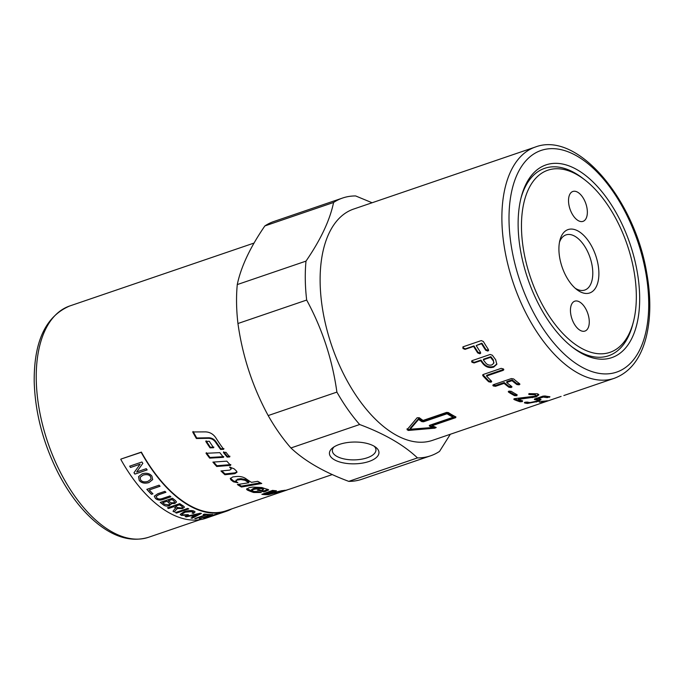 <?xml version="1.0" encoding="UTF-8"?>
<svg xmlns="http://www.w3.org/2000/svg" width="684" height="684" viewBox="0 0 684 684"><rect width="100%" height="100%" fill="white"/><g stroke="black" fill="none" stroke-linecap="round" stroke-linejoin="round"><path stroke-width="1.03" d="M230.397 478.176L233.535 480.955L236.698 481.912M236.39 480.784L237.399 479.168L240.99 478.672L245.128 479.441L248.848 481.861L248.856 482.759A122.188 64.809 -108.8 0 1 245.094 480.322L240.948 479.544L237.348 480.031C235.929 480.365 235.595 480.903 236.348 481.656A122.188 64.809 71.2 0 0 237.912 482.759L233.483 481.827A122.188 64.809 -108.8 0 1 230.987 479.929L230.277 478.595L232.757 476.936L236.254 476.517C240.041 476.209 243.205 476.893 245.727 478.561A122.188 64.809 71.2 0 0 251.456 482.348L257.714 481.322A122.188 64.809 71.2 0 0 261.758 483.485L241.435 487.034A122.188 64.809 -108.8 0 1 237.382 484.546L248.856 482.759M238.519 484.375L241.418 486.119L260.39 482.793M235.98 480.1L236.348 481.656M241.418 486.119L241.435 487.034M280.209 492.343L277.456 493.258A122.188 64.809 -108.8 0 1 274.78 493.934L283.638 491.112A122.188 64.809 71.2 0 0 285.527 490.531L287.22 489.949A122.188 64.809 -108.8 0 1 283.98 490.864L289.597 489.137A122.188 64.809 71.2 0 0 290.161 488.949L332.304 474.559M231.85 508.853A122.701 65.074 -108.8 0 1 226.413 511.247A122.701 65.074 -108.8 0 1 141.186 452.338L120.948 459.075L141.374 452.107A122.188 64.809 71.2 0 0 226.242 510.768L279.508 492.583A122.188 64.809 71.2 0 0 280.491 492.249L283.834 491.103A122.188 64.809 -108.8 0 1 283.509 491.215L279.277 492.625L278.961 491.659M284.681 490.804A122.188 64.809 -108.8 0 1 283.834 491.103M287.194 489.872L289.777 489.06M193.085 431.51L196.744 437.999L208.765 437.769C211.724 437.871 214.083 439.128 215.845 441.565L220.881 448.798L223.942 448.653M223.677 449.303L220.607 449.439A122.188 64.809 -108.8 0 1 215.528 442.146C213.759 439.692 211.39 438.41 208.423 438.307L196.385 438.512A122.188 64.809 -108.8 0 1 192.7 431.963L205.551 431.878C209.843 432.091 213.246 434.041 215.768 437.726A122.188 64.809 71.2 0 0 223.677 449.303M220.881 448.798L220.607 449.439M196.744 437.999L196.385 438.512M246.727 488.778L253.533 491.531L258.697 491.839M252.003 489.821L253.02 488.598L257.757 487.649L261.279 487.701L263.374 488.402L263.502 489.368A122.188 64.809 -108.8 0 1 261.382 488.658L257.842 488.598L253.106 489.547L252.097 490.77A122.188 64.809 71.2 0 0 254.012 491.471L257.44 491.471A122.188 64.809 71.2 0 0 261.262 492.489L253.653 492.489A122.188 64.809 -108.8 0 1 247.275 490.026L246.556 489.257L249.036 487.726L252.533 487.085L261.989 487.538A122.188 64.809 71.2 0 0 267.906 489.428L268.684 489.932L263.973 491.899A122.188 64.809 -108.8 0 1 257.261 489.983L258.826 489.659A122.188 64.809 71.2 0 0 261.596 490.548L263.502 489.368L263.374 488.402M261.895 490.488L263.81 490.932L268.171 489.505M251.601 489.445L252.097 490.77M263.81 490.932L263.973 491.899M263.87 493.609L267.256 493.737M268.214 493.899L268.41 494.694A122.188 64.809 -108.8 0 1 261.869 494.352L272.583 490.368A122.188 64.809 71.2 0 0 276.439 490.761L267.333 494.087L267.119 493.113L274.087 490.565M267.333 494.087L281.697 490.702A122.188 64.809 71.2 0 0 285.211 490.231L268.41 494.694M221.813 470.874L225.019 473.926L234.971 472.832L236.963 471.823M230.542 467.155L231.226 468.403L231.081 469.198L230.696 468.241A122.188 64.809 -108.8 0 1 229.533 467.069L234.082 468.779A122.188 64.809 71.2 0 0 236.399 470.96L236.989 472.251L234.868 473.661L224.899 474.739A122.188 64.809 -108.8 0 1 220.949 470.951L229.662 470.13L231.081 469.198M225.019 473.926L224.899 474.739M213.665 462.059L216.896 465.744L230.833 464.581M226.806 461.153A122.188 64.809 71.2 0 0 230.662 465.351L216.708 466.488A122.188 64.809 -108.8 0 1 212.895 462.11L226.806 461.153M216.896 465.744L216.708 466.488M223.771 456.63L209.928 457.459L206.303 452.654M219.829 452.646A122.188 64.809 71.2 0 0 223.54 457.331L209.68 458.135A122.188 64.809 -108.8 0 1 206.029 453.287L219.829 452.646M209.928 457.459L209.68 458.135M213.895 447.114L210.339 447.259L206.106 440.829M209.313 441.3A122.188 64.809 71.2 0 0 213.605 447.729L210.048 447.858A122.188 64.809 -108.8 0 1 205.773 441.385L209.313 441.3M210.339 447.259L210.048 447.858M223.668 451.791L227.362 456.399L229.935 456.228M227.139 457.1A122.188 64.809 -108.8 0 1 223.412 452.457L225.977 452.321A122.188 64.809 71.2 0 0 229.713 456.938L227.139 457.1L227.362 456.399M348.746 481.365L417.471 457.912C403.722 444.891 384.451 433.759 359.647 424.516L290.922 447.969C304.671 460.99 323.942 472.122 348.746 481.365A136.184 72.23 71.2 0 0 361.836 479.27L430.561 455.818A136.184 72.23 71.2 0 0 439.538 451.389L450.311 434.28M417.471 457.912A136.184 72.23 71.2 0 0 430.561 455.818M342.564 198.044A136.184 72.23 71.2 0 0 333.587 202.473L264.862 225.934A136.184 72.23 71.2 0 1 273.839 221.505L342.564 198.044A136.184 72.23 71.2 0 1 355.654 195.949L372.096 202.755M264.862 225.934C250.139 247.369 240.939 266.922 237.271 284.578L305.996 261.126C320.719 239.682 329.919 220.137 333.587 202.473M305.996 261.126A136.184 72.23 71.2 0 0 305.295 279.987A136.184 72.23 71.2 0 0 306.671 300.054L237.947 323.515C242.495 356.082 252.567 386.768 268.179 415.564A136.184 72.23 71.2 0 0 290.922 447.969M535.341 147.034A122.188 64.809 71.2 0 0 501.902 220.556A122.188 64.809 71.2 0 0 540.728 337.622A122.188 64.809 71.2 0 0 614.283 378.303C630.135 372.301 640.788 358.527 646.243 336.981C650.86 318.026 650.98 296.454 646.611 272.275C634.324 199.13 577.407 130.866 535.341 147.034L353.577 209.082A122.188 64.809 71.2 0 0 320.138 282.603A122.188 64.809 71.2 0 0 358.955 399.67A122.188 64.809 71.2 0 0 432.519 440.351L561.102 396.404M268.179 415.564L336.896 392.103C332.356 359.536 322.275 328.85 306.671 300.054M336.896 392.103A136.184 72.23 71.2 0 0 359.647 424.516M520.934 198.3A99.026 52.523 -108.8 0 1 582.794 178.319L584.863 179.918A96.222 51.035 -108.8 0 1 636.317 294.436A96.222 51.035 -108.8 0 1 633.367 322.002A96.222 51.035 -108.8 0 1 567.121 337.691A96.222 51.035 -108.8 0 1 521.695 218.299A96.222 51.035 -108.8 0 1 577.39 174.873A96.222 51.035 -108.8 0 1 584.863 179.918M518.139 226.182A101.822 54.002 -108.8 0 1 521.259 197.009A101.822 54.002 -108.8 0 1 593.934 182.885A101.822 54.002 -108.8 0 1 638.728 314.101A101.822 54.002 -108.8 0 1 572.585 347.361A101.822 54.002 -108.8 0 1 518.139 226.182M633.367 322.002L632.7 324.532A99.026 52.523 -108.8 0 1 571.542 346.54M237.271 284.578A136.184 72.23 71.2 0 0 236.57 303.448A136.184 72.23 71.2 0 0 237.947 323.515M374.062 446.156A24.761 10.893 -1 0 1 375.687 447.225A24.761 10.893 -1 0 1 354.389 463.837A24.761 10.893 -1 0 1 332.518 447.977A24.761 10.893 -1 0 1 374.062 446.156M333.963 446.943A21.802 9.593 179 0 0 332.347 450.662A21.802 9.593 179 0 0 354.312 459.879A21.802 9.593 179 0 0 375.952 449.901A21.802 9.593 179 0 0 374.208 446.242M453.141 417.266A122.188 64.809 -108.8 0 1 447.062 413.752L423.576 421.772L421.797 421.626A122.188 64.809 -108.8 0 1 418.599 419.429L410.195 429.227L432.579 427.5A122.188 64.809 -108.8 0 1 429.39 426.012L429.655 425.277L453.141 417.266L453.099 416.334A121.171 64.262 -108.8 0 1 447.079 412.854L423.593 420.874L421.814 420.737A121.171 64.262 -108.8 0 1 418.642 418.548L410.178 428.312L410.195 429.227M429.355 425.414L429.39 426.012L429.655 425.277M493.053 360.553A122.188 64.809 -108.8 0 1 490.608 357.313L483.297 359.81A122.188 64.809 71.2 0 0 485.743 363.05C487.435 364.914 489.488 365.53 491.89 364.914L493.703 363.298L493.309 359.887A121.171 64.262 -108.8 0 1 490.881 356.672L483.571 359.168L483.297 359.81M543.806 402.346L544.284 402.141M546.849 400.824L544.738 401.628A122.188 64.809 -108.8 0 1 539.419 402.183L542.027 401.294A122.188 64.809 71.2 0 0 547.337 400.738L546.901 401.012L547.337 400.738M539.36 401.935L539.847 401.747M534.384 399.088L534.461 399.567L534.828 398.917L542.763 396.207L544.994 395.976A122.188 64.809 71.2 0 0 549.902 396.729L547.294 397.618A122.188 64.809 -108.8 0 1 543.335 397.053L538.009 398.866A122.188 64.809 71.2 0 0 539.89 399.182L541.061 399.695L538.334 401.354L527.381 403.457A122.188 64.809 -108.8 0 1 524.56 402.953L524.927 402.295L527.167 402.064A122.188 64.809 71.2 0 0 529.972 402.56L536.495 401.209C537.992 400.653 538.248 400.277 537.265 400.072A122.188 64.809 -108.8 0 1 534.461 399.567L534.828 398.917M549.902 396.729L549.526 397.25L549.406 396.677M524.474 402.466L524.56 402.953L524.927 402.295M537.085 399.097L537.863 400.345L537.085 399.097L535.213 398.781M514.163 398.892L514.214 399.593L514.573 398.721L515.454 398.541L534.272 396.275C535.76 395.703 536 395.172 534.982 394.694L529.083 394.523L529.425 393.651L537.581 393.804L538.855 394.839L536.188 396.874L518.369 399.353A122.188 64.809 71.2 0 0 522.644 400.884L522.302 401.611L520.037 401.773A122.188 64.809 -108.8 0 1 514.214 399.593L513.812 399.251M522.644 400.884L522.302 401.611L522.191 400.738M534.879 393.736L535.606 395.224L534.879 393.736L530.485 393.719L530.57 394.659M529.031 393.813L529.083 394.523L528.681 394.172M517.027 394.719L514.513 394.753L508.665 391.299L508.657 392.197L509.007 391.111L511.256 391.308A122.188 64.809 71.2 0 0 517.155 394.788L516.839 395.737L514.556 395.677A122.188 64.809 -108.8 0 1 508.657 392.197L508.246 391.693M493.224 385.938L493.574 384.647L511.41 378.56L513.667 378.962A122.188 64.809 71.2 0 0 519.515 383.681L519.199 384.836L516.916 384.57A122.188 64.809 -108.8 0 1 512.025 380.68L506.699 382.493A122.188 64.809 71.2 0 0 511.589 386.392L511.264 387.546L508.981 387.281A122.188 64.809 -108.8 0 1 504.091 383.382L495.498 386.315L493.224 385.938L492.822 385.246M519.515 383.681L519.934 384.263M511.589 386.392L512 386.973M483.383 374.439L501.201 368.36L503.424 368.95L503.8 369.813L503.056 370.395L486.538 376.038A122.188 64.809 71.2 0 0 491.292 380.885L491.685 381.646L490.95 382.236L488.684 381.775A122.188 64.809 -108.8 0 1 482.998 375.918L482.63 375.037L483.383 374.439M435.964 427.363L435.05 428.15L408.357 430.45L407.057 429.697L417.095 417.779L419.292 417.736A122.188 64.809 71.2 0 0 423.08 420.429L446.566 412.409L448.345 412.563A122.188 64.809 71.2 0 0 455.937 416.949L455.672 417.668L432.185 425.687A122.188 64.809 71.2 0 0 435.964 427.363L436.212 427.603M455.937 416.949L455.672 417.668L455.629 416.787M462.914 348.481L463.436 346.685L481.271 340.598L483.357 341.504A122.188 64.809 71.2 0 0 488.291 349.362L488.547 350.55L487.837 351.063L485.683 350.251A122.188 64.809 -108.8 0 1 481.545 343.719L476.218 345.54A122.188 64.809 71.2 0 0 480.356 352.072L480.613 353.26L479.903 353.773L477.748 352.961A122.188 64.809 -108.8 0 1 473.619 346.429L465.026 349.362L462.914 348.481M462.76 347.139L463.436 346.685M490.189 354.466L492.352 355.227A122.188 64.809 71.2 0 0 495.661 359.664L496.806 364.29L493.703 367.103C489.573 368.3 486.05 367.248 483.135 363.939A122.188 64.809 -108.8 0 1 480.69 360.699L474.089 362.956L471.909 362.212L471.618 361.092L472.353 360.553L490.189 354.466M496.9 363.914L493.925 366.385C489.795 367.59 486.281 366.547 483.383 363.272L480.963 360.058L480.69 360.699M480.963 360.058L474.363 362.315L472.182 361.579L471.849 360.81M493.797 362.93L493.309 359.887M490.881 356.672L490.608 357.313M488.624 350.225L485.999 349.669L481.895 343.188L481.545 343.719M481.895 343.188L476.218 345.54M480.69 352.935L478.065 352.38L473.961 345.899L473.619 346.429M473.961 345.899L465.376 348.831L463.265 347.959L462.991 346.908M432.185 425.687L432.134 424.755L455.621 416.736M432.579 427.474L435.383 427.124M407.048 428.782L408.331 429.526L429.569 427.791M432.579 427.5L432.502 426.559A121.171 64.262 -108.8 0 1 429.706 425.26M418.642 418.548L418.599 419.429M447.079 412.854L447.062 413.752M503.74 369.394L486.717 375.285L486.538 376.038M491.565 381.202L488.821 380.979L482.87 374.704M519.652 383.784L516.967 383.698L512.119 379.842L512.025 380.68M512.119 379.842L506.793 381.663L506.699 382.493M511.717 386.494L509.033 386.409L504.185 382.553L504.091 383.382M504.185 382.553L495.592 385.485L493.096 384.87M538.616 394.386L536.051 395.908L532.34 396.737L532.468 397.695M532.34 396.737L518.284 398.404L518.369 399.353M522.174 400.644L519.917 400.807L514.137 398.652M530.485 393.719L529.014 393.574M548.32 396.549L543.164 396.079L543.335 397.053M543.164 396.079L537.838 397.891L538.009 398.866M540.471 399.302L537.838 400.465M529.501 402.491L525.338 402.166M578.373 231.201A33.49 17.767 -108.8 0 1 598.876 274.746A33.49 17.767 -108.8 0 1 576.826 289.589A33.49 17.767 -108.8 0 1 559.939 240.135A33.49 17.767 -108.8 0 1 578.373 231.201M568.524 200.976A15.783 8.37 -108.8 0 1 572.841 191.477A15.783 8.37 -108.8 0 1 585.863 203.712A15.783 8.37 -108.8 0 1 583.042 221.351A15.783 8.37 -108.8 0 1 573.534 216.101A15.783 8.37 -108.8 0 1 568.524 200.976M589.275 321.565A15.783 8.37 -108.8 0 1 584.957 331.065A15.783 8.37 -108.8 0 1 571.935 318.829A15.783 8.37 -108.8 0 1 574.757 301.191A15.783 8.37 -108.8 0 1 584.256 306.449A15.783 8.37 -108.8 0 1 589.275 321.565M575.159 288.203A29.138 15.45 71.2 0 0 584.811 290.042A29.138 15.45 71.2 0 0 592.019 265.084A29.138 15.45 71.2 0 0 574.945 236.305A29.138 15.45 71.2 0 0 565.993 234.894A29.138 15.45 71.2 0 0 559.478 242.247M196.787 514.471L192.349 515.488A122.701 65.074 71.2 0 0 194.906 516.095L199.531 513.778L192.349 515.488M120.76 459.315A122.701 65.074 71.2 0 0 205.987 518.216L210.065 516.83A122.701 65.074 -108.8 0 1 209.236 517.095L221.488 512.914A122.701 65.074 71.2 0 0 222.317 512.641A122.701 65.074 71.2 0 0 222.377 512.624L220.966 513.094M150.523 476.603C149.206 474.628 146.701 474.14 143.007 475.141L140.16 477.312L140.613 479.963C142.186 481.878 144.64 482.348 147.975 481.365L151.044 479.039L150.548 476.534C149.232 474.559 146.727 474.08 143.033 475.081L140.16 477.312M172.077 499.534L168.375 500.799A122.701 65.074 71.2 0 0 170.042 502.107L171.162 502.8L173.625 502.808L174.677 501.962L173.616 500.748A122.701 65.074 -108.8 0 1 172.077 499.534L168.375 500.799M166.93 501.295L162.715 502.731A122.701 65.074 71.2 0 0 164.639 504.236L168.58 504.877L169.709 503.928L168.709 502.697A122.701 65.074 -108.8 0 1 166.93 501.295L162.715 502.731M179.413 504.792L175.361 506.177A122.701 65.074 71.2 0 0 177.566 507.571L181.542 507.998L182.594 507.135L181.867 506.34A122.701 65.074 -108.8 0 1 179.413 504.792L175.361 506.177M215.956 514.274L208.492 516.463C205.542 517.514 204.738 517.942 206.081 517.754L216.589 514.325L208.466 516.369C205.516 517.412 204.713 517.848 206.046 517.651M205.482 517.711L206.081 517.754M186.219 516.899A122.701 65.074 -108.8 0 1 185.159 516.582L200.309 513.214A122.701 65.074 71.2 0 0 201.378 513.462L192.161 518.224A122.701 65.074 -108.8 0 1 191.05 518.036L193.897 516.608A122.701 65.074 -108.8 0 1 190.75 515.864L186.219 516.899L185.142 516.488M182.696 514.898L188.049 514.65L188.639 515.12L181.388 515.411L180.183 514.385L184.21 511.683C188.408 510.409 191.691 510.213 194.076 511.085L195.077 511.914L193.521 513.376L192.144 513.171L193.333 512.111L192.666 511.555L185.27 512.154L181.97 514.197L182.696 514.898M176.481 513.086A122.701 65.074 -108.8 0 1 175.463 512.572L187.715 508.392A122.701 65.074 71.2 0 0 188.733 508.905L176.481 513.086L175.455 512.478M139.228 480.442L138.578 476.628L142.092 473.832C146.41 472.601 149.685 473.362 151.908 476.115L152.686 479.595L148.932 482.579C144.717 483.776 141.485 483.058 139.228 480.442L138.595 476.603M130.499 467.48A122.701 65.074 -108.8 0 1 129.678 466.172L141.939 461.991A122.701 65.074 71.2 0 0 142.811 463.384L136.663 471.96L146.282 468.677A122.701 65.074 71.2 0 0 147.137 469.925L134.885 474.106A122.701 65.074 -108.8 0 1 133.97 472.772L140.117 464.197L130.499 467.48L129.712 466.12M151.463 494.31A122.701 65.074 -108.8 0 1 146.829 489.368L159.09 485.178A122.701 65.074 71.2 0 0 160.056 486.256L149.249 489.949A122.701 65.074 71.2 0 0 152.908 493.814L151.463 494.31L146.855 489.291M162.792 498.371L169.863 495.96A122.701 65.074 71.2 0 0 170.872 496.832L163.792 499.252C160.449 500.594 157.662 500.32 155.43 498.431L154.302 496.182L157.824 493.737L164.904 491.317A122.701 65.074 71.2 0 0 165.896 492.292L158.825 494.703L156.14 496.456L156.807 497.849C158.013 499.226 160.005 499.397 162.792 498.371M176.481 501.971L174.822 503.381L171.137 503.484L169.623 505.638C167.101 506.434 164.964 506.134 163.194 504.732A122.701 65.074 -108.8 0 1 160.261 502.398L172.513 498.217A122.701 65.074 71.2 0 0 175.395 500.508L176.481 502.013L174.813 503.475L171.137 503.578L171.316 504.194M168.512 508.511A122.701 65.074 -108.8 0 1 167.494 507.836L179.747 503.646A122.701 65.074 71.2 0 0 183.184 505.852L184.483 507.126L182.594 508.588L177.079 508.477L174.317 511.974A122.701 65.074 -108.8 0 1 173.035 511.264L175.66 507.793L175.147 507.417A122.701 65.074 -108.8 0 1 173.958 506.656L168.512 508.511L167.494 507.742M184.483 507.083L182.594 508.494L177.079 508.383L174.317 511.974M175.805 508.126L173.958 506.656M195.769 518.626A122.701 65.074 -108.8 0 1 194.812 518.549L205.619 514.855A122.701 65.074 -108.8 0 1 203.199 514.565L204.644 514.069A122.701 65.074 71.2 0 0 210.407 514.53L208.962 515.026A122.701 65.074 -108.8 0 1 206.577 514.932L195.769 518.626L194.786 518.446M200.232 518.669A122.701 65.074 -108.8 0 1 199.292 518.703L211.544 514.522A122.701 65.074 71.2 0 0 212.485 514.488L199.266 518.609M207.243 517.489L204.696 518.224C202.977 518.404 203.935 517.848 207.56 516.548L217.367 513.898C219.154 513.573 218.102 514.052 214.22 515.343L203.789 518.241M217.367 513.898L218.247 513.821M218.145 513.795L216.05 514.607M204.661 518.13L203.798 518.181M212.459 514.394L200.207 518.575M203.174 514.471L205.619 514.855M210.381 514.428L208.962 515.026M208.936 514.924L206.577 514.932M206.551 514.838L195.752 518.523M177.079 508.383L177.088 508.956M174.317 511.88L173.026 511.17M173.967 506.562L168.52 508.426M182.594 507.092L181.867 506.245A122.598 65.023 -108.8 0 1 179.413 504.698M171.137 503.484L169.623 505.553C167.11 506.348 164.964 506.049 163.194 504.647L160.27 502.312M174.677 501.919L173.625 500.662A122.598 65.023 -108.8 0 1 172.086 499.448M169.709 503.886L168.717 502.603A122.598 65.023 -108.8 0 1 166.939 501.21M170.88 496.746L163.801 499.166C160.458 500.508 157.679 500.235 155.448 498.354L154.31 496.148M165.913 492.215L158.842 494.626L156.149 496.413M160.073 486.187L149.249 489.949M152.925 493.737L151.472 494.233M142.845 463.333L136.663 471.96M147.163 469.857L134.885 474.106M134.91 474.046L133.996 472.712M130.533 467.42L140.117 464.197M152.703 479.561L148.958 482.511C144.743 483.699 141.511 482.989 139.254 480.373M151.053 479.005L150.548 476.534M188.724 508.81L176.472 512.991M188.63 515.026L181.38 515.317L180.183 514.342M195.068 511.871L193.521 513.376M193.504 513.282L192.136 513.077M193.324 512.059L192.649 511.461L185.261 512.059L181.97 514.154M201.361 513.368L192.161 518.224M192.144 518.121L191.033 517.933M190.75 515.864L193.897 516.608M190.733 515.77L186.202 516.805M199.531 513.778L196.77 514.377M231.055 479.074L230.987 479.929M233.535 480.955L233.483 481.827M237.399 479.168L237.348 480.031M240.99 478.672L240.948 479.544M245.128 479.441L245.094 480.322M208.765 437.769L208.423 438.307M215.845 441.565L215.528 442.146M247.206 489.086L247.275 490.026M253.533 491.531L253.653 492.489M253.02 488.598L253.106 489.547M257.757 487.649L257.842 488.598M261.279 487.701L261.382 488.658M265.666 490.488L265.828 491.454M234.971 472.832L234.868 473.661M230.85 467.463L230.696 468.241M200.215 519.652L148.633 537.256A122.188 64.809 -108.8 0 1 75.078 496.575A122.188 64.809 -108.8 0 1 36.252 379.509A122.188 64.809 -108.8 0 1 69.691 305.987L254.089 243.042M509.024 220.915A117.101 62.107 -108.8 0 1 612.248 190.4A117.101 62.107 -108.8 0 1 615.42 372.506A117.101 62.107 -108.8 0 1 509.024 220.915M493.925 366.385L493.703 367.103M483.383 363.272L483.135 363.939M474.363 362.315L474.089 362.956M488.145 350.464L487.837 351.063M485.999 349.669L485.683 350.251M480.211 353.175L479.903 353.773M478.065 352.38L477.748 352.961M465.376 348.831L465.026 349.362M434.956 427.201L435.05 428.15M408.331 429.526L408.357 430.45M421.814 420.737L421.797 421.626M423.593 420.874L423.576 421.772M503.236 369.642L503.056 370.395M491.078 381.433L490.95 382.236M488.821 380.979L488.684 381.775M483.186 375.174L482.998 375.918M519.241 383.963L519.199 384.836M516.967 383.698L516.916 384.57M511.307 386.674L511.264 387.546M509.033 386.409L508.981 387.281M495.592 385.485L495.498 386.315M514.513 394.753L514.556 395.677M516.796 394.813L516.839 395.737M536.051 395.908L536.188 396.874M519.917 400.807L520.037 401.773M547.089 396.643L547.294 397.618M538.111 400.371L538.334 401.354M536.188 401.311L536.341 402.03M527.193 402.474L527.381 403.457M544.584 401.123L544.738 401.628M148.633 537.256C132.431 542.198 115.579 537.821 98.086 524.106C82.841 511.923 69.554 494.934 58.225 473.123C43.092 443.138 35.081 412.546 34.2 381.356C33.944 341.376 45.768 316.256 69.691 305.987M563.855 395.523L614.283 378.303M493.942 362.597L493.703 363.298M222.317 512.641L226.413 511.247"/></g></svg>
